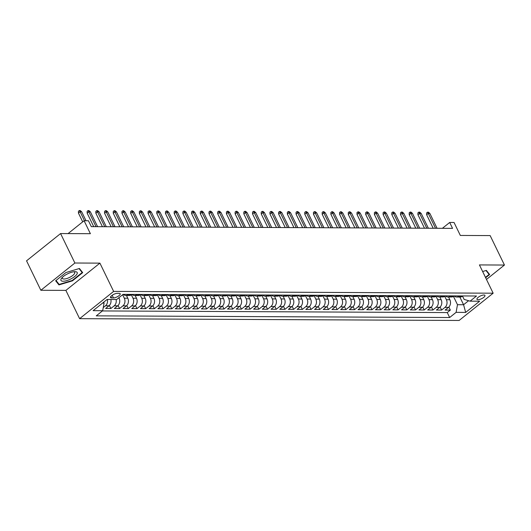 <?xml version="1.0" encoding="UTF-8"?>
<svg xmlns="http://www.w3.org/2000/svg" width="531" height="531" viewBox="0 0 531 531"><rect width="100%" height="100%" fill="white"/><g stroke="black" fill="none" stroke-linecap="round" stroke-linejoin="round"><path stroke-width="0.8" d="M483.894 295.004A4.447 1.487 154.1 0 0 479.154 296.656A4.447 1.487 154.1 0 0 476.951 299.305A4.447 1.487 154.1 0 0 478.006 299.723A4.447 1.487 154.1 0 0 482.745 298.07A4.447 1.487 154.1 0 0 484.949 295.422A4.447 1.487 154.1 0 0 483.894 295.004M79.61 318.666L459.123 320.458L493.153 293.198L113.634 291.406L79.61 318.666L65.877 290.391L99.908 263.13L74.884 263.018L40.854 290.271L65.877 290.391M40.854 290.271L26.55 260.821L60.58 233.56L90.389 233.7L84.097 220.743L68.054 233.594M486.476 279.439L504.45 265.042L490.146 235.585L460.337 235.445L454.045 222.482L449.691 222.462L442.396 228.31M74.884 263.018L60.58 233.56M110.853 299.471A5.556 4.334 90.3 0 1 108.988 305.79L105.636 308.478L110.86 308.504L109.373 305.451M118.871 297.732L119.083 298.176A5.556 4.334 -89.7 0 1 117.696 305.829L114.338 308.524L119.561 308.544L118.074 305.491M126.458 295.468L127.792 298.216A5.556 4.334 -89.7 0 1 126.398 305.876L123.046 308.564L128.263 308.591L126.783 305.531M135.159 295.508L136.494 298.256A5.556 4.334 -89.7 0 1 135.106 305.916L131.748 308.604L136.971 308.63L135.485 305.571M143.868 295.548L145.202 298.296A5.556 4.334 -89.7 0 1 143.808 305.956L140.449 308.644L145.673 308.67L144.193 305.61M152.57 295.588L153.904 298.336A5.556 4.334 -89.7 0 1 152.516 305.995L149.158 308.684L154.382 308.71L152.895 305.65M161.271 295.628L162.605 298.376A5.556 4.334 -89.7 0 1 161.218 306.035L157.86 308.73L163.083 308.75L161.597 305.697M169.98 295.674L171.314 298.422A5.556 4.334 -89.7 0 1 169.92 306.082L166.568 308.77L171.792 308.79L170.305 305.737M178.681 295.714L180.016 298.462A5.556 4.334 -89.7 0 1 178.628 306.121L175.27 308.81L180.494 308.836L179.007 305.776M187.39 295.754L188.724 298.502A5.556 4.334 -89.7 0 1 187.33 306.161L183.972 308.85L189.195 308.876L187.715 305.816M196.092 295.794L197.426 298.541A5.556 4.334 -89.7 0 1 196.039 306.201L192.68 308.889L197.904 308.916L196.417 305.856M204.8 295.833L206.134 298.581A5.556 4.334 -89.7 0 1 204.74 306.241L201.382 308.929L206.605 308.956L205.125 305.902M213.502 295.873L214.836 298.621A5.556 4.334 -89.7 0 1 213.442 306.281L210.09 308.976L215.314 308.996L213.827 305.942M222.204 295.92L223.538 298.668A5.556 4.334 -89.7 0 1 222.15 306.327L218.792 309.015L224.016 309.035L222.529 305.982M230.912 295.959L232.246 298.707A5.556 4.334 -89.7 0 1 230.852 306.367L227.5 309.055L232.717 309.082L231.237 306.022M239.614 295.999L240.948 298.747A5.556 4.334 -89.7 0 1 239.561 306.407L236.202 309.095L241.426 309.122L239.939 306.062M248.322 296.039L249.656 298.787A5.556 4.334 -89.7 0 1 248.262 306.447L244.904 309.135L250.128 309.161L248.647 306.102M257.024 296.079L258.358 298.827A5.556 4.334 -89.7 0 1 256.971 306.487L253.612 309.175L258.836 309.201L257.349 306.148M265.726 296.125L267.06 298.873A5.556 4.334 -89.7 0 1 265.673 306.533L262.314 309.221L267.538 309.241L266.051 306.188M274.434 296.165L275.768 298.913A5.556 4.334 -89.7 0 1 274.374 306.573L271.022 309.261L276.246 309.288L274.759 306.228M283.136 296.205L284.47 298.953A5.556 4.334 -89.7 0 1 283.083 306.613L279.724 309.301L284.948 309.327L283.461 306.268M291.844 296.245L293.178 298.993A5.556 4.334 -89.7 0 1 291.784 306.652L288.426 309.341L293.65 309.367L292.169 306.307M300.546 296.285L301.88 299.033A5.556 4.334 -89.7 0 1 300.493 306.692L297.134 309.381L302.358 309.407L300.871 306.354M309.254 296.325L310.589 299.072A5.556 4.334 -89.7 0 1 309.195 306.732L305.836 309.427L311.06 309.447L309.58 306.394M317.956 296.371L319.29 299.119A5.556 4.334 -89.7 0 1 317.903 306.779L314.544 309.467L319.768 309.487L318.281 306.433M326.658 296.411L327.992 299.159A5.556 4.334 -89.7 0 1 326.605 306.818L323.246 309.507L328.47 309.533L326.983 306.473M335.366 296.451L336.7 299.199A5.556 4.334 -89.7 0 1 335.307 306.858L331.955 309.546L337.172 309.573L335.692 306.513M344.068 296.49L345.402 299.238A5.556 4.334 -89.7 0 1 344.015 306.898L340.656 309.586L345.88 309.613L344.393 306.553M352.776 296.53L354.111 299.278A5.556 4.334 -89.7 0 1 352.717 306.938L349.358 309.626L354.582 309.653L353.102 306.599M361.478 296.577L362.812 299.318A5.556 4.334 -89.7 0 1 361.425 306.978L358.067 309.673L363.29 309.692L361.803 306.639M370.18 296.617L371.521 299.365A5.556 4.334 -89.7 0 1 370.127 307.024L366.768 309.712L371.992 309.732L370.505 306.679M378.888 296.656L380.223 299.404A5.556 4.334 -89.7 0 1 378.829 307.064L375.477 309.752L380.7 309.779L379.214 306.719M387.59 296.696L388.924 299.444A5.556 4.334 -89.7 0 1 387.537 307.104L384.178 309.792L389.402 309.819L387.915 306.759M396.299 296.736L397.633 299.484A5.556 4.334 -89.7 0 1 396.239 307.144L392.887 309.832L398.104 309.858L396.624 306.799M405 296.776L406.334 299.524A5.556 4.334 -89.7 0 1 404.947 307.183L401.589 309.872L406.812 309.898L405.326 306.845M413.709 296.822L415.043 299.57A5.556 4.334 -89.7 0 1 413.649 307.23L410.29 309.918L415.514 309.938L414.034 306.885M422.41 296.862L423.745 299.61A5.556 4.334 -89.7 0 1 422.357 307.27L418.999 309.958L424.223 309.985L422.736 306.925M431.112 296.902L432.446 299.65A5.556 4.334 -89.7 0 1 431.059 307.31L427.701 309.998L432.924 310.024L431.437 306.964M439.821 296.942L441.155 299.69A5.556 4.334 -89.7 0 1 439.761 307.349L436.409 310.038L441.626 310.064L440.146 307.004M84.097 220.743L88.451 220.763L91.312 226.651L452.551 228.357L449.691 222.462M111.55 297.918L113.461 297.931A4.308 1.44 154.1 0 0 118.055 296.331A4.308 1.44 154.1 0 0 120.192 293.762A4.308 1.44 154.1 0 0 119.17 293.364L117.251 293.351A4.308 1.44 154.1 0 0 112.658 294.951A4.308 1.44 154.1 0 0 110.528 297.519A4.308 1.44 154.1 0 0 111.55 297.918L110.84 296.464M462.521 296.132L464.107 299.398L470.074 301.163L476.513 296.006L123.106 294.347L116.667 299.504L107.096 299.457L93.117 310.655L102.689 310.701L96.25 315.859L449.657 317.518L456.096 312.361L457.483 304.701L463.576 304.734L468.581 300.725M470.074 301.163L479.646 301.21L465.667 312.407L456.096 312.361M444.732 296.331L446.379 299.716A5.556 4.334 90.3 0 1 444.985 307.376L441.626 310.064M448.522 296.982L449.857 299.73L446.379 299.716M436.031 296.291L437.67 299.676A5.556 4.334 90.3 0 1 436.283 307.336L432.924 310.024M427.322 296.252L428.968 299.63A5.556 4.334 90.3 0 1 427.574 307.29L424.223 309.985M418.62 296.212L420.26 299.59A5.556 4.334 90.3 0 1 418.873 307.25L415.514 309.938M409.919 296.172L411.558 299.55A5.556 4.334 90.3 0 1 410.171 307.21L406.812 309.898M401.21 296.125L402.856 299.511A5.556 4.334 90.3 0 1 401.463 307.17L398.104 309.858M392.509 296.086L394.148 299.471A5.556 4.334 90.3 0 1 392.761 307.13L389.402 309.819M383.8 296.046L385.446 299.431A5.556 4.334 90.3 0 1 384.052 307.091L380.7 309.779M375.098 296.006L376.738 299.384A5.556 4.334 90.3 0 1 375.351 307.044L371.992 309.732M366.397 295.966L368.036 299.345A5.556 4.334 90.3 0 1 366.642 307.004L363.29 309.692M357.688 295.92L359.334 299.305A5.556 4.334 90.3 0 1 357.94 306.964L354.582 309.653M348.986 295.88L350.626 299.265A5.556 4.334 90.3 0 1 349.239 306.925L345.88 309.613M340.278 295.84L341.924 299.225A5.556 4.334 90.3 0 1 340.53 306.885L337.172 309.573M331.576 295.8L333.216 299.179A5.556 4.334 90.3 0 1 331.829 306.838L328.47 309.533M322.868 295.76L324.514 299.139A5.556 4.334 90.3 0 1 323.12 306.799L319.768 309.487M314.166 295.721L315.806 299.099A5.556 4.334 90.3 0 1 314.418 306.759L311.06 309.447M305.464 295.674L307.104 299.059A5.556 4.334 90.3 0 1 305.717 306.719L302.358 309.407M296.756 295.634L298.402 299.019A5.556 4.334 90.3 0 1 297.008 306.679L293.65 309.367M288.054 295.594L289.694 298.98A5.556 4.334 90.3 0 1 288.306 306.639L284.948 309.327M279.346 295.555L280.992 298.933A5.556 4.334 90.3 0 1 279.598 306.593L276.246 309.288M270.644 295.515L272.284 298.893A5.556 4.334 90.3 0 1 270.896 306.553L267.538 309.241M261.942 295.475L263.582 298.853A5.556 4.334 90.3 0 1 262.188 306.513L258.836 309.201M253.234 295.428L254.88 298.814A5.556 4.334 90.3 0 1 253.486 306.473L250.128 309.161M244.532 295.389L246.172 298.774A5.556 4.334 90.3 0 1 244.784 306.433L241.426 309.122M235.824 295.349L237.47 298.734A5.556 4.334 90.3 0 1 236.076 306.394L232.717 309.082M227.122 295.309L228.761 298.688A5.556 4.334 90.3 0 1 227.374 306.347L224.016 309.035M218.414 295.269L220.06 298.648A5.556 4.334 90.3 0 1 218.666 306.307L215.314 308.996M209.712 295.223L211.351 298.608A5.556 4.334 90.3 0 1 209.964 306.268L206.605 308.956M201.01 295.183L202.65 298.568A5.556 4.334 90.3 0 1 201.262 306.228L197.904 308.916M192.302 295.143L193.948 298.528A5.556 4.334 90.3 0 1 192.554 306.188L189.195 308.876M183.6 295.103L185.239 298.482A5.556 4.334 90.3 0 1 183.852 306.141L180.494 308.836M174.891 295.063L176.538 298.442A5.556 4.334 90.3 0 1 175.144 306.102L171.792 308.79M166.19 295.024L167.829 298.402A5.556 4.334 90.3 0 1 166.442 306.062L163.083 308.75M157.481 294.977L159.127 298.362A5.556 4.334 90.3 0 1 157.734 306.022L154.382 308.71M148.78 294.937L150.419 298.322A5.556 4.334 90.3 0 1 149.032 305.982L145.673 308.67M140.078 294.897L141.717 298.283A5.556 4.334 90.3 0 1 140.33 305.942L136.971 308.63M131.369 294.858L133.016 298.236A5.556 4.334 90.3 0 1 131.622 305.896L128.263 308.591M122.668 294.818L124.307 298.196A5.556 4.334 90.3 0 1 122.92 305.856L119.561 308.544M107.368 299.457A5.556 4.334 90.3 0 1 105.51 305.776L103.253 307.582M102.377 310.947L447.255 312.573L450.334 310.104L448.848 307.051M449.857 299.73A5.556 4.334 -89.7 0 1 448.469 307.389L445.111 310.077L450.334 310.104M116.077 299.497A5.556 4.334 90.3 0 1 114.211 305.816L110.86 308.504M128.502 294.366L128.19 294.619A5.556 4.334 90.3 0 1 125.88 295.462A5.556 4.334 90.3 0 1 123.292 294.347L122.973 294.592A5.556 4.334 90.3 0 1 122.163 295.103M125.88 295.462L129.358 295.482A5.556 4.334 -89.7 0 0 131.675 294.632L131.987 294.386A5.556 4.334 90.3 0 0 134.582 295.501A5.556 4.334 90.3 0 0 136.898 294.659L137.21 294.413M134.582 295.501L138.067 295.521A5.556 4.334 -89.7 0 0 140.376 294.678L140.688 294.426M145.912 294.453L145.6 294.698A5.556 4.334 90.3 0 1 143.29 295.548A5.556 4.334 90.3 0 1 140.702 294.426M143.29 295.548L146.768 295.561A5.556 4.334 -89.7 0 0 149.085 294.718L149.397 294.466A5.556 4.334 90.3 0 0 151.992 295.588A5.556 4.334 90.3 0 0 154.309 294.738L154.621 294.493M151.992 295.588L155.477 295.601A5.556 4.334 -89.7 0 0 157.787 294.758L158.099 294.506A5.556 4.334 90.3 0 0 160.694 295.628A5.556 4.334 90.3 0 0 163.01 294.785L163.322 294.532M160.694 295.628L164.179 295.641A5.556 4.334 -89.7 0 0 166.495 294.798L166.807 294.552A5.556 4.334 90.3 0 0 169.402 295.667A5.556 4.334 90.3 0 0 171.719 294.824L172.024 294.572M169.402 295.667L172.88 295.687A5.556 4.334 -89.7 0 0 175.197 294.838L175.509 294.592M180.732 294.612L180.421 294.864A5.556 4.334 90.3 0 1 178.104 295.707A5.556 4.334 90.3 0 1 175.515 294.592M178.104 295.707L181.589 295.727A5.556 4.334 -89.7 0 0 183.905 294.878L184.211 294.632A5.556 4.334 90.3 0 0 186.812 295.754A5.556 4.334 90.3 0 0 189.122 294.904L189.434 294.659M186.812 295.754L190.29 295.767A5.556 4.334 -89.7 0 0 192.607 294.924L192.919 294.672A5.556 4.334 90.3 0 0 195.514 295.794A5.556 4.334 90.3 0 0 197.831 294.944L198.143 294.698M195.514 295.794L198.999 295.807A5.556 4.334 -89.7 0 0 201.309 294.964L201.621 294.712A5.556 4.334 90.3 0 0 204.223 295.833A5.556 4.334 90.3 0 0 206.532 294.99L206.844 294.738M204.223 295.833L207.701 295.847A5.556 4.334 -89.7 0 0 210.017 295.004L210.329 294.751A5.556 4.334 90.3 0 0 212.924 295.873A5.556 4.334 90.3 0 0 215.241 295.03L215.546 294.778M212.924 295.873L216.409 295.893A5.556 4.334 -89.7 0 0 218.719 295.044L219.031 294.798A5.556 4.334 90.3 0 0 221.626 295.913A5.556 4.334 90.3 0 0 223.943 295.07L224.255 294.818M221.626 295.913L225.111 295.933A5.556 4.334 -89.7 0 0 227.427 295.083L227.733 294.838A5.556 4.334 90.3 0 0 230.335 295.953A5.556 4.334 90.3 0 0 232.644 295.11L232.956 294.864M230.335 295.953L233.813 295.973A5.556 4.334 -89.7 0 0 236.129 295.13L236.441 294.878M241.665 294.904L241.353 295.15A5.556 4.334 90.3 0 1 239.036 295.999A5.556 4.334 90.3 0 1 236.448 294.878M239.036 295.999L242.521 296.013A5.556 4.334 -89.7 0 0 244.831 295.17L245.143 294.917A5.556 4.334 90.3 0 0 247.745 296.039A5.556 4.334 90.3 0 0 250.055 295.19L250.366 294.944M247.745 296.039L251.223 296.052A5.556 4.334 -89.7 0 0 253.539 295.209L253.851 294.957A5.556 4.334 90.3 0 0 256.446 296.079A5.556 4.334 90.3 0 0 258.763 295.236L259.075 294.984M256.446 296.079L259.931 296.092A5.556 4.334 -89.7 0 0 262.241 295.249L262.553 295.004A5.556 4.334 90.3 0 0 265.148 296.119A5.556 4.334 90.3 0 0 267.465 295.276L267.777 295.024M265.148 296.119L268.633 296.139A5.556 4.334 -89.7 0 0 270.949 295.289L271.261 295.044A5.556 4.334 90.3 0 0 273.857 296.159A5.556 4.334 90.3 0 0 276.173 295.316L276.478 295.063M273.857 296.159L277.335 296.179A5.556 4.334 -89.7 0 0 279.651 295.329L279.963 295.083A5.556 4.334 90.3 0 0 282.558 296.198A5.556 4.334 90.3 0 0 284.875 295.355L285.187 295.11M282.558 296.198L286.043 296.218A5.556 4.334 -89.7 0 0 288.36 295.375L288.665 295.123A5.556 4.334 90.3 0 0 291.267 296.245A5.556 4.334 90.3 0 0 293.577 295.395L293.889 295.15M291.267 296.245L294.745 296.258A5.556 4.334 -89.7 0 0 297.061 295.415L297.373 295.163M302.597 295.19L302.285 295.435A5.556 4.334 90.3 0 1 299.969 296.285A5.556 4.334 90.3 0 1 297.38 295.163M299.969 296.285L303.453 296.298A5.556 4.334 -89.7 0 0 305.763 295.455L306.075 295.203A5.556 4.334 90.3 0 0 308.677 296.325A5.556 4.334 90.3 0 0 310.987 295.482L311.299 295.229M308.677 296.325L312.155 296.338A5.556 4.334 -89.7 0 0 314.471 295.495L314.783 295.249A5.556 4.334 90.3 0 0 317.379 296.364A5.556 4.334 90.3 0 0 319.695 295.521L320.001 295.269M317.379 296.364L320.863 296.384A5.556 4.334 -89.7 0 0 323.173 295.535L323.485 295.289A5.556 4.334 90.3 0 0 326.08 296.404A5.556 4.334 90.3 0 0 328.397 295.561L328.709 295.309M326.08 296.404L329.565 296.424A5.556 4.334 -89.7 0 0 331.882 295.575L332.187 295.329M337.411 295.355L337.105 295.601A5.556 4.334 90.3 0 1 334.789 296.451A5.556 4.334 90.3 0 1 332.2 295.329M334.789 296.451L338.267 296.464A5.556 4.334 -89.7 0 0 340.583 295.621L340.895 295.369A5.556 4.334 90.3 0 0 343.491 296.49A5.556 4.334 90.3 0 0 345.807 295.641L346.119 295.395M343.491 296.49L346.975 296.504A5.556 4.334 -89.7 0 0 349.285 295.661L349.597 295.409A5.556 4.334 90.3 0 0 352.199 296.53A5.556 4.334 90.3 0 0 354.509 295.687L354.821 295.435M352.199 296.53L355.677 296.544A5.556 4.334 -89.7 0 0 357.994 295.701L358.306 295.448M363.529 295.475L363.217 295.727A5.556 4.334 90.3 0 1 360.901 296.57A5.556 4.334 90.3 0 1 358.312 295.448M360.901 296.57L364.385 296.59A5.556 4.334 -89.7 0 0 366.695 295.74L367.007 295.495A5.556 4.334 90.3 0 0 369.603 296.61A5.556 4.334 90.3 0 0 371.919 295.767L372.231 295.515M369.603 296.61L373.087 296.63A5.556 4.334 -89.7 0 0 375.404 295.78L375.716 295.535A5.556 4.334 90.3 0 0 378.311 296.65A5.556 4.334 90.3 0 0 380.627 295.807L380.933 295.561M378.311 296.65L381.789 296.67A5.556 4.334 -89.7 0 0 384.105 295.827L384.417 295.575A5.556 4.334 90.3 0 0 387.013 296.696A5.556 4.334 90.3 0 0 389.329 295.847L389.641 295.601M387.013 296.696L390.497 296.71A5.556 4.334 -89.7 0 0 392.814 295.867L393.119 295.614M398.343 295.641L398.031 295.886A5.556 4.334 90.3 0 1 395.721 296.736A5.556 4.334 90.3 0 1 393.132 295.614M395.721 296.736L399.199 296.749A5.556 4.334 -89.7 0 0 401.516 295.906L401.828 295.654A5.556 4.334 90.3 0 0 404.423 296.776A5.556 4.334 90.3 0 0 406.739 295.933L407.051 295.681M404.423 296.776L407.908 296.789A5.556 4.334 -89.7 0 0 410.217 295.946L410.529 295.701A5.556 4.334 90.3 0 0 413.131 296.816A5.556 4.334 90.3 0 0 415.441 295.973L415.753 295.721M413.131 296.816L416.609 296.836A5.556 4.334 -89.7 0 0 418.926 295.986L419.238 295.74M424.461 295.76L424.15 296.013A5.556 4.334 90.3 0 1 421.833 296.856A5.556 4.334 90.3 0 1 419.244 295.74M421.833 296.856L425.318 296.875A5.556 4.334 -89.7 0 0 427.628 296.026L427.94 295.78A5.556 4.334 90.3 0 0 430.535 296.902A5.556 4.334 90.3 0 0 432.851 296.052L433.163 295.807M430.535 296.902L434.019 296.915A5.556 4.334 -89.7 0 0 436.336 296.072L436.641 295.82A5.556 4.334 90.3 0 0 439.243 296.942A5.556 4.334 90.3 0 0 441.56 296.092L441.865 295.847M439.243 296.942L442.721 296.955A5.556 4.334 -89.7 0 0 445.038 296.112L445.35 295.86A5.556 4.334 90.3 0 0 447.945 296.982A5.556 4.334 90.3 0 0 450.261 296.132L450.573 295.886M447.945 296.982L451.43 296.995A5.556 4.334 -89.7 0 0 453.739 296.152L454.051 295.9M459.275 295.926L458.963 296.179A5.556 4.334 90.3 0 1 456.653 297.021A5.556 4.334 90.3 0 1 454.065 295.9M456.653 297.021L460.131 297.041A5.556 4.334 -89.7 0 0 462.448 296.192L462.76 295.946M102.629 303.035L104.083 303.042L102.689 310.701M103.671 302.199L104.083 303.042M99.908 263.13L113.634 291.406M504.45 265.042L479.427 264.923L493.153 293.198M459.839 297.035L463.576 304.734L465.667 312.407M453.441 296.371L457.483 304.701M447.255 312.573L449.657 317.518M58.934 284.908L72.462 280.839L82.703 272.635L79.431 268.487L65.904 272.556L55.655 280.766L58.934 284.908L57.992 282.963M485.653 277.746L489.642 274.547L486.369 270.405L482.633 271.527M72.269 280.454L72.462 280.839M84.469 220.743L80.115 211.783L78.455 213.104L78.429 211.278L79.351 210.541L80.115 211.783L81.681 211.789L86.035 220.75M78.455 213.104L82.71 221.858M79.351 210.541L80.221 210.548L81.681 211.789M75.044 271.673A9.034 3.02 154.1 0 0 74.672 271.68A9.034 3.02 154.1 0 0 61.848 277.912A9.034 3.02 154.1 0 0 63.089 281.251A9.034 3.02 154.1 0 0 74.725 276.492A9.034 3.02 154.1 0 0 75.044 271.673M62.605 277.129A6.837 2.283 154.1 0 0 62.392 278.377A6.837 2.283 154.1 0 0 64.019 279.014A6.837 2.283 154.1 0 0 71.307 276.472A6.837 2.283 154.1 0 0 74.698 272.403A6.837 2.283 154.1 0 0 73.583 271.792M79.066 268.6L82.172 272.522L72.243 280.481L59.14 284.417L56.02 280.474M81.455 271.056L82.172 272.522M488.394 272.967L489.111 274.441L485.467 277.361M486.004 270.518L489.111 274.441M484.232 274.826A9.034 3.02 154.1 0 0 483.887 274.115M96.031 226.677L88.816 211.823L87.164 213.15L87.137 211.325L88.053 210.588L88.816 211.823L90.383 211.829L97.598 226.684M87.164 213.15L93.728 226.664M88.053 210.588L88.923 210.588L90.383 211.829M104.733 226.717L97.525 211.862L95.865 213.19L95.839 211.365L96.761 210.628L97.525 211.862L99.091 211.869L106.3 226.724M95.865 213.19L102.43 226.704M96.761 210.628L97.631 210.628L99.091 211.869M113.442 226.757L106.227 211.902L104.574 213.23L104.541 211.404L105.463 210.668L106.227 211.902L107.793 211.909L115.008 226.764M104.574 213.23L111.138 226.744M105.463 210.668L106.333 210.674L107.793 211.909M122.143 226.797L114.928 211.942L113.276 213.27L113.249 211.444L114.165 210.707L114.928 211.942L116.495 211.949L123.71 226.803M113.276 213.27L119.84 226.79M114.165 210.707L115.041 210.714L116.495 211.949M130.852 226.837L123.637 211.982L121.977 213.309L121.951 211.484L122.873 210.747L123.637 211.982L125.203 211.995L132.418 226.85M121.977 213.309L128.542 226.83M122.873 210.747L123.743 210.754L125.203 211.995M139.553 226.883L132.338 212.028L130.686 213.349L130.659 211.53L131.575 210.794L132.338 212.028L133.905 212.035L141.12 226.89M130.686 213.349L137.25 226.87M131.575 210.794L132.445 210.794L133.905 212.035M148.255 226.923L141.047 212.068L139.387 213.396L139.361 211.57L140.284 210.834L141.047 212.068L142.613 212.075L149.822 226.929M139.387 213.396L145.952 226.91M140.284 210.834L141.153 210.834L142.613 212.075M156.964 226.963L149.749 212.108L148.096 213.435L148.069 211.61L148.985 210.873L149.749 212.108L151.315 212.115L158.53 226.969M148.096 213.435L154.66 226.949M148.985 210.873L149.855 210.873L151.315 212.115M165.665 227.002L158.457 212.148L156.798 213.475L156.771 211.65L157.687 210.913L158.457 212.148L160.023 212.154L167.232 227.009M156.798 213.475L163.362 226.996M157.687 210.913L158.563 210.92L160.023 212.154M174.374 227.042L167.159 212.188L165.506 213.515L165.473 211.69L166.395 210.953L167.159 212.188L168.725 212.194L175.94 227.049M165.506 213.515L172.064 227.036M166.395 210.953L167.265 210.96L168.725 212.194M183.076 227.089L175.861 212.234L174.208 213.555L174.181 211.73L175.097 210.993L175.861 212.234L177.427 212.241L184.642 227.095M174.208 213.555L180.772 227.076M175.097 210.993L175.967 210.999L177.427 212.241M191.777 227.129L184.569 212.274L182.91 213.595L182.883 211.776L183.806 211.039L184.569 212.274L186.135 212.281L193.35 227.135M182.91 213.595L189.474 227.115M183.806 211.039L184.675 211.039L186.135 212.281M200.486 227.168L193.271 212.314L191.618 213.641L191.591 211.816L192.507 211.079L193.271 212.314L194.837 212.32L202.052 227.175M191.618 213.641L198.182 227.155M192.507 211.079L193.377 211.079L194.837 212.32M209.187 227.208L201.979 212.354L200.32 213.681L200.293 211.856L201.216 211.119L201.979 212.354L203.546 212.36L210.754 227.215M200.32 213.681L206.884 227.195M201.216 211.119L202.085 211.126L203.546 212.36M217.896 227.248L210.681 212.393L209.028 213.721L208.995 211.896L209.918 211.159L210.681 212.393L212.247 212.4L219.462 227.255M209.028 213.721L215.593 227.241M209.918 211.159L210.787 211.165L212.247 212.4M226.598 227.288L219.383 212.433L217.73 213.761L217.703 211.935L218.619 211.199L219.383 212.433L220.949 212.446L228.164 227.301M217.73 213.761L224.294 227.281M218.619 211.199L219.495 211.205L220.949 212.446M235.306 227.334L228.091 212.48L226.432 213.801L226.405 211.975L227.328 211.238L228.091 212.48L229.657 212.486L236.872 227.341M226.432 213.801L232.996 227.321M227.328 211.238L228.197 211.245L229.657 212.486M244.008 227.374L236.793 212.519L235.14 213.847L235.114 212.022L236.029 211.285L236.793 212.519L238.359 212.526L245.574 227.381M235.14 213.847L241.705 227.361M236.029 211.285L236.899 211.285L238.359 212.526M252.71 227.414L245.501 212.559L243.842 213.887L243.815 212.061L244.738 211.325L245.501 212.559L247.068 212.566L254.276 227.421M243.842 213.887L250.406 227.401M244.738 211.325L245.607 211.325L247.068 212.566M261.418 227.454L254.203 212.599L252.55 213.927L252.524 212.101L253.44 211.365L254.203 212.599L255.769 212.606L262.984 227.46M252.55 213.927L259.115 227.447M253.44 211.365L254.309 211.371L255.769 212.606M270.12 227.494L262.911 212.639L261.252 213.966L261.225 212.141L262.148 211.404L262.911 212.639L264.478 212.646L271.686 227.5M261.252 213.966L267.816 227.487M262.148 211.404L263.018 211.411L264.478 212.646M278.828 227.534L271.613 212.679L269.96 214.006L269.927 212.181L270.85 211.444L271.613 212.679L273.18 212.692L280.395 227.547M269.96 214.006L276.518 227.527M270.85 211.444L271.719 211.451L273.18 212.692M287.53 227.58L280.315 212.725L278.662 214.046L278.636 212.227L279.552 211.491L280.315 212.725L281.881 212.732L289.096 227.587M278.662 214.046L285.227 227.567M279.552 211.491L280.421 211.491L281.881 212.732M296.238 227.62L289.023 212.765L287.364 214.093L287.337 212.267L288.26 211.53L289.023 212.765L290.59 212.772L297.805 227.626M287.364 214.093L293.928 227.607M288.26 211.53L289.13 211.53L290.59 212.772M304.94 227.66L297.725 212.805L296.072 214.132L296.046 212.307L296.962 211.57L297.725 212.805L299.292 212.812L306.506 227.666M296.072 214.132L302.637 227.646M296.962 211.57L297.831 211.577L299.292 212.812M313.642 227.699L306.433 212.845L304.774 214.172L304.748 212.347L305.67 211.61L306.433 212.845L308 212.851L315.208 227.706M304.774 214.172L311.339 227.693M305.67 211.61L306.54 211.617L308 212.851M322.35 227.739L315.135 212.885L313.482 214.212L313.449 212.387L314.372 211.65L315.135 212.885L316.702 212.891L323.917 227.746M313.482 214.212L320.047 227.733M314.372 211.65L315.241 211.657L316.702 212.891M331.052 227.786L323.837 212.931L322.184 214.252L322.158 212.427L323.074 211.69L323.837 212.931L325.41 212.938L332.618 227.792M322.184 214.252L328.749 227.772M323.074 211.69L323.95 211.696L325.41 212.938M339.76 227.826L332.545 212.971L330.886 214.292L330.859 212.473L331.782 211.736L332.545 212.971L334.112 212.977L341.327 227.832M330.886 214.292L337.45 227.812M331.782 211.736L332.652 211.736L334.112 212.977M348.462 227.865L341.247 213.011L339.594 214.338L339.568 212.513L340.484 211.776L341.247 213.011L342.814 213.017L350.029 227.872M339.594 214.338L346.159 227.852M340.484 211.776L341.353 211.776L342.814 213.017M357.164 227.905L349.956 213.05L348.296 214.378L348.27 212.553L349.192 211.816L349.956 213.05L351.522 213.057L358.73 227.912M348.296 214.378L354.861 227.892M349.192 211.816L350.062 211.823L351.522 213.057M365.872 227.945L358.657 213.09L357.005 214.418L356.978 212.592L357.894 211.856L358.657 213.09L360.224 213.097L367.439 227.952M357.005 214.418L363.569 227.938M357.894 211.856L358.764 211.862L360.224 213.097M374.574 227.985L367.366 213.13L365.706 214.458L365.68 212.632L366.602 211.896L367.366 213.13L368.932 213.143L376.14 227.998M365.706 214.458L372.271 227.978M366.602 211.896L367.472 211.902L368.932 213.143M383.282 228.031L376.067 213.177L374.415 214.497L374.382 212.672L375.304 211.935L376.067 213.177L377.634 213.183L384.849 228.038M374.415 214.497L380.973 228.018M375.304 211.935L376.174 211.942L377.634 213.183M391.984 228.071L384.769 213.216L383.116 214.544L383.09 212.719L384.006 211.982L384.769 213.216L386.336 213.223L393.551 228.078M383.116 214.544L389.681 228.058M384.006 211.982L384.875 211.982L386.336 213.223M400.693 228.111L393.478 213.256L391.818 214.584L391.792 212.758L392.714 212.022L393.478 213.256L395.044 213.263L402.259 228.118M391.818 214.584L398.383 228.098M392.714 212.022L393.584 212.022L395.044 213.263M409.394 228.151L402.179 213.296L400.527 214.624L400.5 212.798L401.416 212.061L402.179 213.296L403.746 213.303L410.961 228.157M400.527 214.624L407.091 228.144M401.416 212.061L402.286 212.068L403.746 213.303M418.096 228.191L410.888 213.336L409.228 214.663L409.202 212.838L410.124 212.101L410.888 213.336L412.454 213.343L419.663 228.197M409.228 214.663L415.793 228.184M410.124 212.101L410.994 212.108L412.454 213.343M426.805 228.237L419.59 213.376L417.937 214.703L417.904 212.878L418.826 212.141L419.59 213.376L421.156 213.389L428.371 228.244M417.937 214.703L424.501 228.224M418.826 212.141L419.696 212.148L421.156 213.389M435.506 228.277L428.291 213.422L426.639 214.743L426.612 212.924L427.528 212.188L428.291 213.422L429.864 213.429L437.073 228.284M426.639 214.743L433.203 228.264M427.528 212.188L428.404 212.188L429.864 213.429M441.155 299.69L437.67 299.676M432.446 299.65L428.968 299.63M423.745 299.61L420.26 299.59M415.043 299.57L411.558 299.55M406.334 299.524L402.856 299.511M397.633 299.484L394.148 299.471M388.924 299.444L385.446 299.431M380.223 299.404L376.738 299.384M371.521 299.365L368.036 299.345M362.812 299.318L359.334 299.305M354.111 299.278L350.626 299.265M345.402 299.238L341.924 299.225M336.7 299.199L333.216 299.179M327.992 299.159L324.514 299.139M319.29 299.119L315.806 299.099M310.589 299.072L307.104 299.059M301.88 299.033L298.402 299.019M293.178 298.993L289.694 298.98M284.47 298.953L280.992 298.933M275.768 298.913L272.284 298.893M267.06 298.873L263.582 298.853M258.358 298.827L254.88 298.814M249.656 298.787L246.172 298.774M240.948 298.747L237.47 298.734M232.246 298.707L228.761 298.688M223.538 298.668L220.06 298.648M214.836 298.621L211.351 298.608M206.134 298.581L202.65 298.568M197.426 298.541L193.948 298.528M188.724 298.502L185.239 298.482M180.016 298.462L176.538 298.442M171.314 298.422L167.829 298.402M162.605 298.376L159.127 298.362M153.904 298.336L150.419 298.322M145.202 298.296L141.717 298.283M136.494 298.256L133.016 298.236M127.792 298.216L124.307 298.196M119.083 298.176L118.333 298.17M108.988 305.79L105.51 305.776M448.469 307.389L444.985 307.376M439.761 307.349L436.283 307.336M431.059 307.31L427.574 307.29M422.357 307.27L418.873 307.25M413.649 307.23L410.171 307.21M404.947 307.183L401.463 307.17M396.239 307.144L392.761 307.13M387.537 307.104L384.052 307.091M378.829 307.064L375.351 307.044M370.127 307.024L366.642 307.004M361.425 306.978L357.94 306.964M352.717 306.938L349.239 306.925M344.015 306.898L340.53 306.885M335.307 306.858L331.829 306.838M326.605 306.818L323.12 306.799M317.903 306.779L314.418 306.759M309.195 306.732L305.717 306.719M300.493 306.692L297.008 306.679M291.784 306.652L288.306 306.639M283.083 306.613L279.598 306.593M274.374 306.573L270.896 306.553M265.673 306.533L262.188 306.513M256.971 306.487L253.486 306.473M248.262 306.447L244.784 306.433M239.561 306.407L236.076 306.394M230.852 306.367L227.374 306.347M222.15 306.327L218.666 306.307M213.442 306.281L209.964 306.268M204.74 306.241L201.262 306.228M196.039 306.201L192.554 306.188M187.33 306.161L183.852 306.141M178.628 306.121L175.144 306.102M169.92 306.082L166.442 306.062M161.218 306.035L157.734 306.022M152.516 305.995L149.032 305.982M143.808 305.956L140.33 305.942M135.106 305.916L131.622 305.896M126.398 305.876L122.92 305.856M117.696 305.829L114.211 305.816M131.675 294.632L128.19 294.619M140.376 294.678L136.898 294.659M149.085 294.718L145.6 294.698M157.787 294.758L154.309 294.738M166.495 294.798L163.01 294.785M175.197 294.838L171.719 294.824M183.905 294.878L180.421 294.864M192.607 294.924L189.122 294.904M201.309 294.964L197.831 294.944M210.017 295.004L206.532 294.99M218.719 295.044L215.241 295.03M227.427 295.083L223.943 295.07M236.129 295.13L232.644 295.11M244.831 295.17L241.353 295.15M253.539 295.209L250.055 295.19M262.241 295.249L258.763 295.236M270.949 295.289L267.465 295.276M279.651 295.329L276.173 295.316M288.36 295.375L284.875 295.355M297.061 295.415L293.577 295.395M305.763 295.455L302.285 295.435M314.471 295.495L310.987 295.482M323.173 295.535L319.695 295.521M331.882 295.575L328.397 295.561M340.583 295.621L337.105 295.601M349.285 295.661L345.807 295.641M357.994 295.701L354.509 295.687M366.695 295.74L363.217 295.727M375.404 295.78L371.919 295.767M384.105 295.827L380.627 295.807M392.814 295.867L389.329 295.847M401.516 295.906L398.031 295.886M410.217 295.946L406.739 295.933M418.926 295.986L415.441 295.973M427.628 296.026L424.15 296.013M436.336 296.072L432.851 296.052M445.038 296.112L441.56 296.092M453.739 296.152L450.261 296.132M462.448 296.192L458.963 296.179M112.174 295.269L113.461 297.931"/></g></svg>
